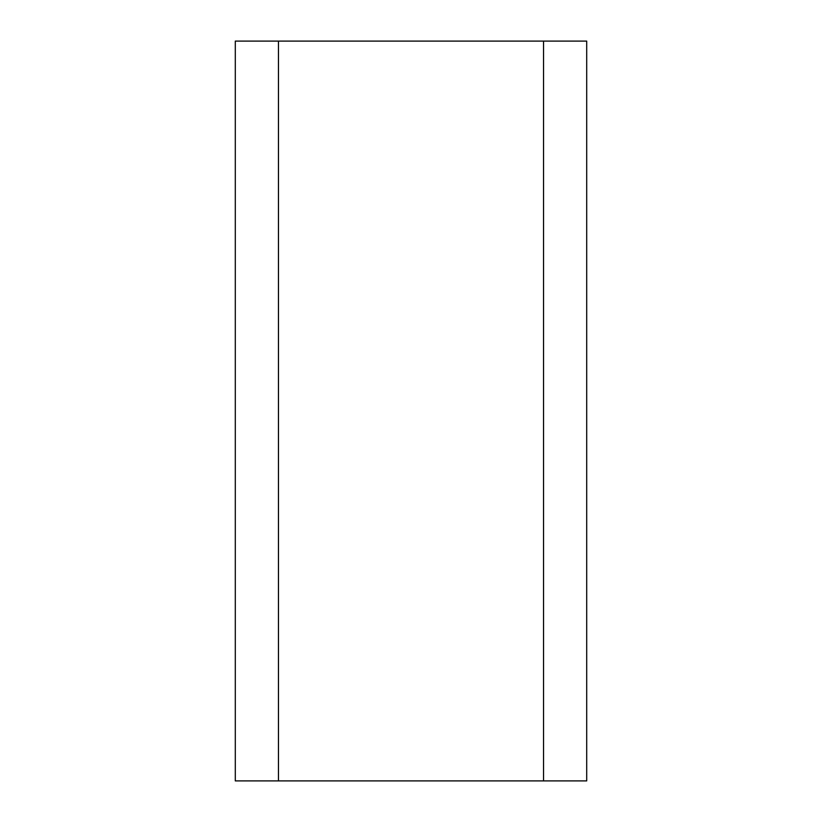 <?xml version="1.0" encoding="UTF-8"?>
<svg xmlns="http://www.w3.org/2000/svg" width="822" height="822" viewBox="0 0 822 822"><rect width="100%" height="100%" fill="white"/><g stroke="black" fill="none" stroke-linecap="round" stroke-linejoin="round"><path stroke-width="1.23" d="M543.548 41.1L543.548 780.9L278.453 780.9L278.453 41.1L586.703 41.1L586.703 780.9L543.548 780.9M278.453 780.9L235.298 780.9L235.298 41.1L278.453 41.1"/></g></svg>
